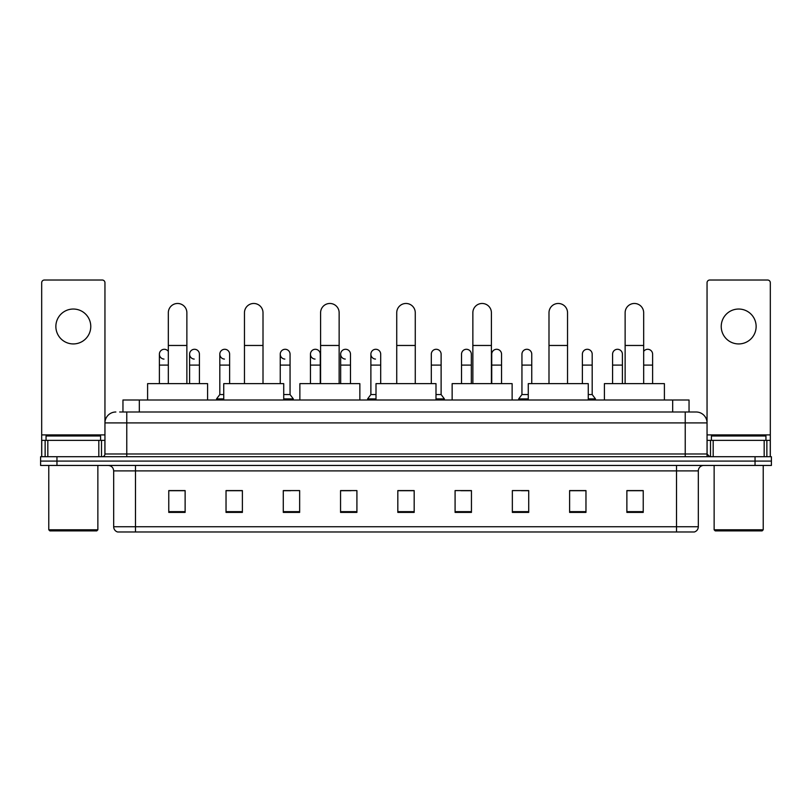 <?xml version="1.0" encoding="UTF-8"?>
<svg xmlns="http://www.w3.org/2000/svg" width="812" height="812" viewBox="0 0 812 812"><rect width="100%" height="100%" fill="white"/><g stroke="black" fill="none" stroke-linecap="round" stroke-linejoin="round"><path stroke-width="1.22" d="M122.957 411.999L122.957 400.001L689.043 400.001L689.043 411.999M119.932 411.999L692.321 411.999M119.679 411.999L126.773 411.999L126.773 422.91L104.951 422.91L104.951 453.989A2.73 2.73 0 0 1 102.231 456.72M115.862 411.999A10.911 10.911 0 0 0 104.951 422.91L104.951 282.749A2.73 2.73 0 0 0 102.231 280.018L44.416 280.018A2.73 2.73 0 0 0 41.686 282.749L41.686 440.358L47.827 440.358L47.827 456.72M696.138 411.999A10.911 10.911 0 0 1 707.049 422.91L685.226 422.91L685.226 411.999L695.975 411.999M764.173 456.72L764.173 440.358L770.314 440.358L770.314 456.72L770.314 282.749A2.73 2.73 0 0 0 767.584 280.018L709.769 280.018A2.73 2.73 0 0 0 707.049 282.749L707.049 453.989L709.769 456.72M56.962 456.72L40.6 456.72L40.6 461.084L56.962 461.084L40.6 461.084L40.6 465.449L56.962 465.449L56.962 461.084L755.038 461.084L56.962 461.084L56.962 456.72L755.038 456.72L755.038 461.084L771.4 461.084L755.038 461.084L755.038 465.449L56.962 465.449M771.4 456.72L771.4 461.084L771.4 456.72L755.038 456.72M698.32 526.744C698.168 529.363 696.858 531.109 694.392 531.982L676.508 531.982L676.508 526.744L698.32 526.744L698.32 470.899A5.451 5.451 0 0 1 703.771 465.449M676.508 531.982L117.608 531.982A5.451 5.451 0 0 1 113.68 526.744L113.68 470.899C113.355 467.59 111.538 465.773 108.229 465.449M643.236 512.402L643.236 490.59L626.874 490.59L626.874 512.402L643.236 512.402M585.97 512.402L585.97 490.59L569.608 490.59L569.608 512.402L585.97 512.402M528.713 512.402L528.713 490.59L512.352 490.59L512.352 512.402L528.713 512.402M471.447 512.402L471.447 490.59L455.085 490.59L455.085 512.402L471.447 512.402M185.126 512.402L185.126 490.59L168.764 490.59L168.764 512.402L185.126 512.402M242.392 512.402L242.392 490.59L226.03 490.59L226.03 512.402L242.392 512.402M299.648 512.402L299.648 490.59L283.286 490.59L283.286 512.402L299.648 512.402M356.915 512.402L356.915 490.59L340.553 490.59L340.553 512.402L356.915 512.402M414.181 512.402L414.181 490.59L397.819 490.59L397.819 512.402L414.181 512.402M771.4 465.449L771.4 461.084L771.4 465.449L755.038 465.449M521.405 490.702L528.713 490.702M581.828 490.702L577.9 490.702M340.553 490.702L351.028 490.702M283.286 490.702L290.594 490.702M234.1 490.702L230.172 490.702M460.972 490.702L471.447 490.702M414.181 490.702L397.819 490.702M242.392 490.702L226.03 490.702M185.126 490.702L168.764 490.702M585.97 490.702L569.608 490.702M643.236 490.702L626.874 490.702M73.324 309.037A17.448 17.448 0 0 0 55.866 326.485A17.448 17.448 0 0 0 73.324 343.933A17.448 17.448 0 0 0 90.771 326.485A17.448 17.448 0 0 0 73.324 309.037M98.82 456.72L98.82 440.358L47.827 440.358M98.82 440.358L104.951 440.358M41.686 456.72L41.686 440.358M96.77 530.886L49.867 530.886L48.781 529.8L97.866 529.8L96.77 530.886M48.781 465.449L48.781 529.8M97.866 465.449L97.866 529.8M100.586 440.358L100.586 435.993L46.051 435.993L46.051 440.358M168.328 383.64L168.328 312.742A9.267 9.267 0 0 1 177.595 303.475A9.267 9.267 0 0 1 186.872 312.742A9.267 9.267 0 0 0 177.595 303.475M186.872 383.64L186.872 312.742M207.598 400.001L207.598 383.64L147.601 383.64L147.601 400.001M244.463 383.64L244.463 312.742A9.267 9.267 0 0 1 253.73 303.475A9.267 9.267 0 0 1 263.007 312.742A9.267 9.267 0 0 0 253.73 303.475M263.007 383.64L263.007 312.742M283.723 400.001L283.723 383.64L223.736 383.64L223.736 400.001M320.598 383.64L320.598 312.742A9.267 9.267 0 0 1 329.865 303.475A9.267 9.267 0 0 1 339.142 312.742A9.267 9.267 0 0 0 329.865 303.475M339.142 383.64L339.142 312.742M359.858 400.001L359.858 383.64L299.872 383.64L299.872 400.001M396.733 383.64L396.733 312.742A9.267 9.267 0 0 1 406 303.475A9.267 9.267 0 0 1 415.267 312.742A9.267 9.267 0 0 0 406 303.475M415.267 383.64L415.267 312.742M435.993 400.001L435.993 383.64L376.007 383.64L376.007 400.001M472.858 383.64L472.858 312.742A9.267 9.267 0 0 1 482.135 303.475A9.267 9.267 0 0 1 491.402 312.742A9.267 9.267 0 0 0 482.135 303.475M491.402 383.64L491.402 312.742M512.128 400.001L512.128 383.64L452.142 383.64L452.142 400.001M548.993 383.64L548.993 312.742A9.267 9.267 0 0 1 558.27 303.475A9.267 9.267 0 0 1 567.537 312.742A9.267 9.267 0 0 0 558.27 303.475M567.537 383.64L567.537 312.742M588.264 400.001L588.264 383.64L528.277 383.64L528.277 400.001M625.128 383.64L625.128 312.742A9.267 9.267 0 0 1 634.405 303.475A9.267 9.267 0 0 1 643.672 312.742A9.267 9.267 0 0 0 634.405 303.475M643.672 383.64L643.672 312.742M664.399 400.001L664.399 383.64L604.402 383.64L604.402 400.001M163.983 359.087A4.913 4.913 0 0 1 159.385 354.194A4.913 4.913 0 0 1 168.328 351.393M159.385 383.64L159.385 354.194M194.2 359.087A4.913 4.913 0 0 1 189.592 354.194A4.913 4.913 0 0 1 194.809 349.292A4.913 4.913 0 0 1 199.417 354.194L199.417 365.095L189.592 365.095L189.592 354.194M199.417 383.64L199.417 365.095M189.592 383.64L189.592 365.095M224.406 359.087A4.913 4.913 0 0 1 219.808 354.194A4.913 4.913 0 0 1 225.025 349.292A4.913 4.913 0 0 1 229.623 354.194L229.623 365.095L219.808 365.095L219.808 354.194M223.736 394.551L219.808 394.551L219.808 365.095M229.623 383.64L229.623 365.095M219.808 394.551L216.54 398.905L216.54 400.001M223.736 398.905L216.54 398.905M284.839 359.087A4.913 4.913 0 0 1 280.241 354.194A4.913 4.913 0 0 1 285.448 349.292A4.913 4.913 0 0 1 290.057 354.194L290.057 365.095L280.241 365.095L280.241 354.194M290.057 365.095L290.057 394.551L283.723 394.551M280.241 383.64L280.241 365.095M290.057 394.551L293.325 398.905L283.723 398.905M293.325 398.905L293.325 400.001M315.046 359.087A4.913 4.913 0 0 1 310.448 354.194A4.913 4.913 0 0 1 315.665 349.292A4.913 4.913 0 0 1 320.263 354.194L320.263 365.095L310.448 365.095L310.448 354.194M320.263 383.64L320.263 365.095M310.448 383.64L310.448 365.095M345.262 359.087A4.913 4.913 0 0 1 340.664 354.194A4.913 4.913 0 0 1 345.882 349.292A4.913 4.913 0 0 1 350.479 354.194L350.479 365.095L340.664 365.095L340.664 354.194M350.479 383.64L350.479 365.095M340.664 383.64L340.664 365.095M375.479 359.087A4.913 4.913 0 0 1 370.881 354.194A4.913 4.913 0 0 1 376.098 349.292A4.913 4.913 0 0 1 380.696 354.194L380.696 365.095L370.881 365.095L370.881 354.194M376.007 394.551L370.881 394.551L370.881 365.095M380.696 383.64L380.696 365.095M370.881 394.551L367.603 398.905L367.603 400.001M376.007 398.905L367.603 398.905M431.304 354.194A4.913 4.913 0 0 1 436.521 349.292A4.913 4.913 0 0 1 441.119 354.194L441.119 365.095L431.304 365.095L431.304 354.194M441.119 365.095L441.119 394.551L435.993 394.551M431.304 383.64L431.304 365.095M441.119 394.551L444.397 398.905L435.993 398.905M444.397 398.905L444.397 400.001M461.52 354.194A4.913 4.913 0 0 1 466.738 349.292A4.913 4.913 0 0 1 471.336 354.194L471.336 365.095L461.52 365.095L461.52 354.194M471.336 383.64L471.336 365.095M461.52 383.64L461.52 365.095M491.737 354.194A4.913 4.913 0 0 1 496.954 349.292A4.913 4.913 0 0 1 501.552 354.194L501.552 365.095L491.737 365.095L491.737 354.194M501.552 383.64L501.552 365.095M491.737 383.64L491.737 365.095M521.943 354.194A4.913 4.913 0 0 1 527.161 349.292A4.913 4.913 0 0 1 531.758 354.194L531.758 365.095L521.943 365.095L521.943 354.194M528.277 394.551L521.943 394.551L521.943 365.095M531.758 383.64L531.758 365.095M521.943 394.551L518.675 398.905L518.675 400.001M528.277 398.905L518.675 398.905M582.377 354.194A4.913 4.913 0 0 1 587.594 349.292A4.913 4.913 0 0 1 592.192 354.194L592.192 365.095L582.377 365.095L582.377 354.194M592.192 365.095L592.192 394.551L588.264 394.551M582.377 383.64L582.377 365.095M592.192 394.551L595.46 398.905L588.264 398.905M595.46 398.905L595.46 400.001M612.583 354.194A4.913 4.913 0 0 1 617.8 349.292A4.913 4.913 0 0 1 622.408 354.194L622.408 365.095L612.583 365.095L612.583 354.194M622.408 383.64L622.408 365.095M612.583 383.64L612.583 365.095M643.672 351.393A4.913 4.913 0 0 1 652.615 354.194L652.615 365.095L643.672 365.095M652.615 383.64L652.615 365.095M738.676 309.037A17.448 17.448 0 0 0 721.229 326.485A17.448 17.448 0 0 0 738.676 343.933A17.448 17.448 0 0 0 756.134 326.485A17.448 17.448 0 0 0 738.676 309.037M764.173 440.358L713.18 440.358L713.18 456.72M707.049 440.358L713.18 440.358M707.049 456.72L707.049 453.989L685.226 453.989L685.226 422.91L126.773 422.91L126.773 453.989L685.226 453.989L685.226 456.72M762.133 530.886L715.23 530.886L714.134 529.8L763.219 529.8L762.133 530.886M714.134 465.449L714.134 529.8M763.219 465.449L763.219 529.8M765.949 440.358L765.949 435.993L711.413 435.993L711.413 440.358M139.319 411.999L139.319 400.001M672.681 411.999L672.681 400.001M126.773 456.72L126.773 453.989L104.951 453.989M676.508 465.449L676.508 470.899L113.68 470.899M698.32 470.899L676.508 470.899L676.508 526.744L135.492 526.744L135.492 531.982M113.68 526.744L135.492 526.744L135.492 465.449M414.181 511.641L397.819 511.641M356.915 511.641L340.553 511.641M299.648 511.641L283.286 511.641M242.392 511.641L226.03 511.641M185.126 511.641L168.764 511.641M471.447 511.641L455.085 511.641M528.713 511.641L512.352 511.641M585.97 511.641L569.608 511.641M643.236 511.641L626.874 511.641M104.951 434.907L41.686 434.907M104.91 454.466L104.91 440.358M101.5 440.358L101.5 456.72M41.737 440.358L41.737 456.72M45.137 456.72L45.137 440.358M168.328 345.465L186.872 345.465M244.463 345.465L263.007 345.465M320.598 345.465L339.142 345.465M396.733 345.465L415.267 345.465M472.858 345.465L491.402 345.465M548.993 345.465L567.537 345.465M625.128 345.465L643.672 345.465M168.328 365.095L159.385 365.095M770.314 434.907L707.049 434.907M770.263 456.72L770.263 440.358M766.863 440.358L766.863 456.72M707.09 440.358L707.09 454.466M710.5 456.72L710.5 440.358"/></g></svg>
